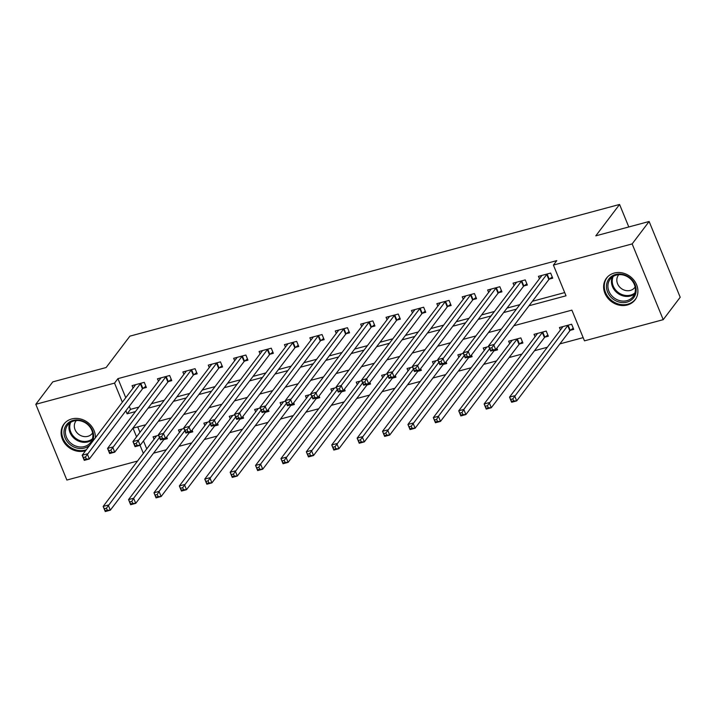 <?xml version="1.0" encoding="UTF-8"?>
<svg xmlns="http://www.w3.org/2000/svg" width="716" height="716" viewBox="0 0 716 716"><rect width="100%" height="100%" fill="white"/><g stroke="black" fill="none" stroke-linecap="round" stroke-linejoin="round"><path stroke-width="1.07" d="M85.643 450.65A17.945 15.654 37.2 0 1 84.81 450.901A17.945 15.654 37.2 0 1 65.022 443.687A17.945 15.654 37.2 0 1 63.948 424.087A17.945 15.654 37.2 0 1 71.707 418.958A17.945 15.654 37.2 0 1 95.389 437.78M614.203 273.065A17.945 15.654 37.2 0 1 633.991 280.278A17.945 15.654 37.2 0 1 635.065 299.87A17.945 15.654 37.2 0 1 627.305 304.998A17.945 15.654 37.2 0 1 607.526 297.784A17.945 15.654 37.2 0 1 606.452 278.193A17.945 15.654 37.2 0 1 614.203 273.065M137.544 461.041L66.874 480.051L35.8 404.289L52.787 381.87L106.12 367.532L129.9 336.144L619.573 204.454L595.793 235.841L649.126 221.495L680.2 297.256L663.213 319.667L584.48 340.843L571.887 310.135L513.873 325.735M153.528 453.174L166.345 449.729M178.928 446.345L191.736 442.9M204.329 439.517L217.136 436.071M229.729 432.679L242.536 429.233M255.12 425.85L267.936 422.404M280.52 419.021L293.327 415.575M305.92 412.192L318.727 408.747M331.32 405.363L344.127 401.918M356.711 398.526L369.528 395.089M382.111 391.697L394.919 388.251M407.511 384.868L420.319 381.422M432.911 378.039L445.719 374.593M458.303 371.21L471.119 367.764M483.703 364.381L496.519 360.936M509.103 357.544L521.91 354.107M534.503 350.715L547.31 347.269M559.894 343.886L583.164 337.63M137.723 426.897L139.96 432.339M143.477 440.922L146.753 448.896M570.428 330.255L573.731 329.369L571.628 324.25L559.438 327.525L560.431 329.951M545.028 337.084L548.331 336.198L546.236 331.078L534.038 334.354L535.04 336.78M519.628 343.922L522.931 343.027L520.836 337.907L508.646 341.192L509.64 343.617M488.768 346.535L483.246 348.021L484.24 350.446M496.85 348.191L497.539 349.856L494.228 350.75M463.368 353.364L457.846 354.85L458.84 357.275M471.459 355.029L472.139 356.693L468.837 357.579M437.977 360.193L432.446 361.678L433.449 364.104M446.059 361.857L446.739 363.522L443.437 364.408M412.577 367.022L407.055 368.507L408.048 370.933M420.659 368.686L421.339 370.351L418.037 371.237M387.177 373.859L381.655 375.345L382.648 377.762M395.259 375.515L395.948 377.18L392.637 378.066M361.777 380.688L356.255 382.174L357.248 384.599M369.868 382.344L370.548 384.009L367.245 384.904M336.386 387.517L330.855 389.003L331.857 391.428M344.468 389.182L345.148 390.838L341.845 391.733M310.986 394.346L305.464 395.832L306.457 398.257M319.067 396.011L319.748 397.675L316.445 398.561M285.586 401.175L280.063 402.661L281.057 405.086M293.667 402.84L294.357 404.504L291.045 405.39M260.185 408.004L254.663 409.489L255.657 411.915M268.276 409.668L268.956 411.333L265.654 412.219M234.794 414.841L229.263 416.327L230.257 418.744M242.876 416.497L243.556 418.162L240.254 419.048M209.394 421.67L203.872 423.156L204.865 425.581M217.476 423.326L218.156 424.991L214.854 425.886M183.994 428.499L178.472 429.985L179.465 432.41M192.076 430.164L192.765 431.829L189.454 432.715M158.594 435.328L153.072 436.814L154.065 439.239M166.685 436.993L167.365 438.657L164.062 439.543M529.017 305.75L566.007 295.798L553.405 265.081L556.806 260.606L117.934 378.63L125.756 397.711M129.274 406.294L130.527 409.346L138.859 407.109M151.443 403.717L164.259 400.271M176.843 396.888L189.651 393.442M202.243 390.059L215.051 386.613M227.634 383.23L240.451 379.784M253.034 376.401L265.851 372.955M278.435 369.563L291.242 366.127M303.835 362.735L316.642 359.289M329.235 355.906L342.042 352.46M354.626 349.077L367.442 345.631M380.026 342.248L392.833 338.802M405.426 335.419L418.233 331.973M430.826 328.581L443.634 325.136M456.217 321.752L469.034 318.307M481.617 314.924L494.425 311.478M507.017 308.095L519.825 304.649M532.418 301.266L564.691 292.584M549.432 279.07L552.734 278.175L550.64 273.065L538.441 276.34L539.443 278.766M524.031 285.899L527.334 285.013L525.24 279.893L513.05 283.169L514.043 285.595M498.631 292.728L501.943 291.842L499.84 286.722L487.65 289.998L488.643 292.423M473.24 299.556L476.543 298.67L474.44 293.551L462.25 296.827L463.243 299.252M447.84 306.385L451.143 305.499L449.048 300.38L436.85 303.665L437.852 306.081M422.44 313.223L425.743 312.328L423.648 307.209L411.458 310.493L412.452 312.919M397.04 320.052L400.351 319.157L398.248 314.047L386.058 317.322L387.052 319.748M371.649 326.881L374.951 325.995L372.848 320.875L360.658 324.151L361.652 326.577M346.249 333.71L349.551 332.824L347.457 327.704L335.258 330.98L336.26 333.405M320.849 340.539L324.151 339.653L322.057 334.533L309.867 337.809L310.86 340.234M295.448 347.376L298.76 346.481L296.657 341.362L284.467 344.647L285.46 347.063M270.057 354.205L273.36 353.31L271.257 348.191L259.067 351.475L260.06 353.901M244.657 361.034L247.96 360.148L245.865 355.029L233.667 358.304L234.669 360.73M219.257 367.863L222.56 366.977L220.465 361.857L208.275 365.133L209.269 367.559M193.857 374.692L197.169 373.806L195.065 368.686L182.875 371.962L183.869 374.387M168.466 381.521L171.768 380.635L169.665 375.515L157.475 378.791L158.469 381.216M143.066 388.358L146.368 387.463L144.274 382.344L132.075 385.629L133.069 388.045M628.8 226.963L619.573 204.454M649.126 221.495L632.147 243.914L663.213 319.667M35.8 404.289L114.533 383.114L122.355 402.195M117.934 378.63L114.533 383.114M553.405 265.081L632.147 243.914M125.882 410.778L127.126 413.83L135.458 411.584M148.051 408.201L160.858 404.755M173.442 401.372L186.258 397.926M198.842 394.543L211.659 391.097M224.242 387.714L237.05 384.268M249.642 380.885L262.45 377.439M275.034 374.047L287.85 370.602M300.434 367.219L313.25 363.773M325.834 360.39L338.641 356.944M351.234 353.561L364.041 350.115M376.625 346.732L389.441 343.286M402.025 339.903L414.841 336.457M427.425 333.065L440.233 329.62M452.825 326.236L465.633 322.791M478.216 319.408L491.033 315.962M503.617 312.579L516.433 309.133M145.715 424.74L133.006 428.159L136.559 436.823M140.059 445.352L143.352 453.38M501.29 329.118L488.473 332.564M475.889 335.947L463.073 339.393M450.489 342.776L437.682 346.222M425.089 349.614L412.282 353.051M399.698 356.443L386.882 359.888M374.298 363.272L361.482 366.717M348.898 370.1L336.09 373.546M323.498 376.929L310.69 380.375M298.098 383.758L285.29 387.204M272.707 390.596L259.89 394.042M247.306 397.425L234.499 400.87M221.906 404.254L209.099 407.699M196.506 411.082L183.699 414.528M171.115 417.911L158.299 421.357M130.527 409.346L127.126 413.83M552.242 276.976L549.244 279.213A2.3 0.626 -22.3 0 0 548.841 279.58L495.714 349.703L490.63 351.073L488.527 345.953L541.663 275.83A2.3 0.626 -22.3 0 0 541.77 275.535L541.752 275.454M489.798 348.245L488.527 345.953L493.61 344.584L495.714 349.703L492.671 349.748L491.829 347.699L489.798 348.245L490.639 350.294L492.671 349.748M547.328 273.951L547.14 274.094A2.3 0.626 -22.3 0 0 546.738 274.461L491.829 347.699M490.63 351.073L490.639 350.294M562.749 326.639L562.758 326.729A2.3 0.626 157.7 0 1 562.66 327.024L509.523 397.138L514.607 395.778L516.701 400.897L569.838 330.774A2.3 0.626 157.7 0 1 570.231 330.398L573.239 328.161M513.667 400.933L516.701 400.897L511.627 402.258L509.523 397.138L511.636 401.479L513.667 400.933L512.826 398.884L510.794 399.43M512.826 398.884L567.734 325.655A2.3 0.626 157.7 0 1 568.137 325.279L568.325 325.136M511.636 401.479L511.627 402.258M526.842 283.805L523.843 286.042A2.3 0.626 -22.3 0 0 523.441 286.418L470.314 356.532L465.23 357.902L463.136 352.782L516.263 282.659A2.3 0.626 -22.3 0 0 516.37 282.364L516.352 282.283M464.407 355.073L463.136 352.782L468.21 351.413L470.314 356.532L467.28 356.577L466.438 354.527L464.407 355.073L465.248 357.123L467.28 356.577M521.937 280.779L521.74 280.923A2.3 0.626 -22.3 0 0 521.346 281.298L468.21 351.413L466.438 354.527M465.23 357.902L465.248 357.123M501.442 290.633L498.443 292.871A2.3 0.626 -22.3 0 0 498.041 293.247L444.913 363.361L439.839 364.73L437.736 359.611L490.863 289.488A2.3 0.626 -22.3 0 0 490.97 289.192L490.952 289.112M439.006 361.902L437.736 359.611L442.819 358.251L444.913 363.361L441.879 363.406L441.038 361.356L439.006 361.902L439.848 363.952L441.879 363.406M496.537 287.608L496.349 287.751A2.3 0.626 -22.3 0 0 495.946 288.127L441.038 361.356M439.839 364.73L439.848 363.952M476.05 297.462L473.043 299.7A2.3 0.626 -22.3 0 0 472.65 300.076L419.513 370.199L414.439 371.559L412.335 366.44L465.472 296.326A2.3 0.626 -22.3 0 0 465.57 296.03L465.561 295.941M413.606 368.731L412.335 366.44L417.419 365.079L419.513 370.199L416.479 370.235L415.638 368.185L413.606 368.731L414.448 370.781L416.479 370.235M471.137 294.437L470.949 294.58A2.3 0.626 -22.3 0 0 470.546 294.956L415.638 368.185M414.439 371.559L414.448 370.781M537.349 333.468L537.367 333.558A2.3 0.626 157.7 0 1 537.26 333.853L484.123 403.967L489.207 402.607L491.31 407.726L544.437 337.603A2.3 0.626 157.7 0 1 544.84 337.227L547.838 334.99M488.267 407.762L491.31 407.726L486.227 409.087L484.123 403.967L486.236 408.308L488.267 407.762L487.426 405.712L485.394 406.258M487.426 405.712L542.334 332.484A2.3 0.626 157.7 0 1 542.737 332.108L542.925 331.964M486.236 408.308L486.227 409.087M511.949 340.297L511.967 340.386A2.3 0.626 157.7 0 1 511.859 340.682L458.732 410.805L463.807 409.436L465.91 414.555L519.037 344.432A2.3 0.626 157.7 0 1 519.44 344.056L522.438 341.818M462.867 414.591L465.91 414.555L460.827 415.924L458.732 410.805L460.835 415.137L462.867 414.591L462.035 412.55L460.003 413.096M462.035 412.55L463.807 409.436L516.943 339.312A2.3 0.626 157.7 0 1 517.337 338.937L517.534 338.802M460.835 415.137L460.827 415.924M486.549 347.126L486.567 347.215A2.3 0.626 157.7 0 1 486.459 347.511L433.332 417.634L438.407 416.265L440.51 421.384L493.637 351.261A2.3 0.626 157.7 0 1 494.04 350.894L495.588 349.739M495.812 349.569L497.038 348.656M437.476 421.429L440.51 421.384L435.435 422.753L433.332 417.634L435.444 421.975L437.476 421.429L436.635 419.379L434.603 419.925M436.635 419.379L438.407 416.265L489.637 348.656M435.444 421.975L435.435 422.753M450.65 304.291L447.652 306.529A2.3 0.626 -22.3 0 0 447.249 306.904L394.122 377.028L389.039 378.388L386.935 373.269L440.072 303.154A2.3 0.626 -22.3 0 0 440.179 302.859L440.161 302.77M388.206 375.569L386.935 373.269L392.019 371.908L394.122 377.028L391.079 377.064L390.238 375.014L388.206 375.569L389.048 377.609L391.079 377.064M445.737 301.275L445.549 301.409A2.3 0.626 -22.3 0 0 445.146 301.785L390.238 375.014M389.039 378.388L389.048 377.609M461.149 353.964L461.167 354.044A2.3 0.626 157.7 0 1 461.068 354.339L407.932 424.463L413.016 423.093L415.11 428.213L468.246 358.098A2.3 0.626 157.7 0 1 468.64 357.723L470.188 356.568M470.412 356.398L471.647 355.485M412.076 428.257L415.11 428.213L410.035 429.582L407.932 424.463L410.044 428.803L412.076 428.257L411.235 426.208L409.203 426.754M411.235 426.208L464.245 355.485M410.044 428.803L410.035 429.582M606.586 284.601A15.528 13.55 37.2 0 1 623.251 274.496A15.528 13.55 37.2 0 1 636.014 292.03A15.528 13.55 37.2 0 1 619.349 302.125A15.528 13.55 37.2 0 1 606.586 284.601M635.262 291.305A14.383 12.548 -142.8 0 0 626.455 276.17A14.383 12.548 -142.8 0 0 610.175 279.177A14.383 12.548 -142.8 0 0 608.018 284.422A14.383 12.548 -142.8 0 0 616.825 299.556A14.383 12.548 -142.8 0 0 633.105 296.549A14.383 12.548 -142.8 0 0 635.262 291.305M618.83 274.658A10.239 8.932 -142.8 0 0 618.436 275.132A10.239 8.932 -142.8 0 0 616.906 278.873A10.239 8.932 -142.8 0 0 623.171 289.649A10.239 8.932 -142.8 0 0 634.761 287.501A10.239 8.932 -142.8 0 0 635.119 287M607.911 276.555A17.837 15.555 -142.8 0 0 607.087 277.54A17.837 15.555 -142.8 0 0 604.411 284.046A17.837 15.555 -142.8 0 0 615.33 302.814A17.837 15.555 -142.8 0 0 635.513 299.082A17.837 15.555 -142.8 0 0 636.247 298.017M89.912 445.012A15.528 13.55 37.2 0 1 84.47 448.037A15.528 13.55 37.2 0 1 65.084 437.897A15.528 13.55 37.2 0 1 73.13 420.39A15.528 13.55 37.2 0 1 89.563 425.796A15.528 13.55 37.2 0 1 92.203 441.987M73.891 420.963A14.383 12.548 -142.8 0 0 67.68 425.08A14.383 12.548 -142.8 0 0 68.539 440.779A14.383 12.548 -142.8 0 0 84.39 446.56A14.383 12.548 -142.8 0 0 90.601 442.452A14.383 12.548 -142.8 0 0 89.742 426.745A14.383 12.548 -142.8 0 0 73.891 420.963M76.335 420.552A10.239 8.932 -142.8 0 0 75.941 421.035A10.239 8.932 -142.8 0 0 76.549 432.213A10.239 8.932 -142.8 0 0 87.835 436.33A10.239 8.932 -142.8 0 0 92.266 433.404A10.239 8.932 -142.8 0 0 92.615 432.894M65.416 422.449A17.837 15.555 -142.8 0 0 64.583 423.442A17.837 15.555 -142.8 0 0 65.657 442.909A17.837 15.555 -142.8 0 0 85.311 450.078A17.837 15.555 -142.8 0 0 86.305 449.773M425.25 311.12L422.252 313.357A2.3 0.626 -22.3 0 0 421.849 313.733L368.722 383.857L363.639 385.226L361.544 380.106L414.671 309.983A2.3 0.626 -22.3 0 0 414.779 309.688L414.761 309.598M362.815 382.398L361.544 380.106L366.619 378.737L368.722 383.857L365.679 383.892L364.847 381.852L362.815 382.398L363.647 384.438L365.679 383.892M420.346 308.104L420.149 308.238A2.3 0.626 -22.3 0 0 419.755 308.614L366.619 378.737L364.847 381.852M363.639 385.226L363.647 384.438M399.85 317.958L396.852 320.195A2.3 0.626 -22.3 0 0 396.449 320.562L343.322 390.685L338.247 392.055L336.144 386.935L389.271 316.812A2.3 0.626 -22.3 0 0 389.379 316.517L389.361 316.436M337.415 389.227L336.144 386.935L341.219 385.566L343.322 390.685L340.288 390.73L339.447 388.681L337.415 389.227L338.256 391.276L340.288 390.73M394.946 314.933L394.758 315.076A2.3 0.626 -22.3 0 0 394.355 315.443L341.219 385.566L339.447 388.681M338.247 392.055L338.256 391.276M374.459 324.787L371.452 327.024A2.3 0.626 -22.3 0 0 371.058 327.4L317.922 397.514L312.847 398.884L310.744 393.764L363.88 323.641A2.3 0.626 -22.3 0 0 363.979 323.346L363.97 323.265M312.015 396.055L310.744 393.764L315.828 392.395L317.922 397.514L314.888 397.559L314.047 395.509L312.015 396.055L312.856 398.105L314.888 397.559M369.546 321.761L369.358 321.905A2.3 0.626 -22.3 0 0 368.955 322.281L314.047 395.509M312.847 398.884L312.856 398.105M349.059 331.615L346.061 333.853A2.3 0.626 -22.3 0 0 345.658 334.229L292.531 404.352L287.447 405.712L285.344 400.593L338.48 330.47A2.3 0.626 -22.3 0 0 338.587 330.174L338.57 330.094M286.615 402.884L285.344 400.593L290.428 399.233L292.531 404.352L289.488 404.388L288.646 402.338L286.615 402.884L287.456 404.934L289.488 404.388M344.145 328.59L343.957 328.733A2.3 0.626 -22.3 0 0 343.555 329.109L288.646 402.338M287.447 405.712L287.456 404.934M323.659 338.444L320.661 340.682A2.3 0.626 -22.3 0 0 320.258 341.058L267.131 411.181L262.047 412.541L259.953 407.422L313.08 337.308A2.3 0.626 -22.3 0 0 313.187 337.012L313.169 336.923M261.224 409.713L259.953 407.422L265.027 406.062L267.131 411.181L264.088 411.217L263.255 409.167L261.224 409.713L262.056 411.763L264.088 411.217M318.754 335.419L318.557 335.562A2.3 0.626 -22.3 0 0 318.164 335.938L263.255 409.167M262.047 412.541L262.056 411.763M435.758 360.792L435.775 360.873A2.3 0.626 157.7 0 1 435.668 361.168L382.532 431.292L387.616 429.922L389.719 435.042L442.846 364.927A2.3 0.626 157.7 0 1 443.249 364.551L444.788 363.397M445.021 363.227L446.247 362.314M386.676 435.086L389.719 435.042L384.635 436.411L382.532 431.292L384.644 435.632L386.676 435.086L385.835 433.037L383.803 433.583M385.835 433.037L438.845 362.314M384.644 435.632L384.635 436.411M410.358 367.621L410.375 367.711A2.3 0.626 157.7 0 1 410.268 368.006L357.141 438.12L362.215 436.76L364.319 441.879L417.446 371.756A2.3 0.626 157.7 0 1 417.849 371.38L419.388 370.226M419.621 370.056L420.847 369.143M361.276 441.915L364.319 441.879L359.235 443.24L357.141 438.12L359.244 442.461L361.276 441.915L360.443 439.866L358.412 440.412M360.443 439.866L413.445 369.143M359.244 442.461L359.235 443.24M384.957 374.45L384.975 374.54A2.3 0.626 157.7 0 1 384.868 374.835L331.741 444.949L336.815 443.589L338.919 448.708L392.046 378.585A2.3 0.626 157.7 0 1 392.449 378.209L393.997 377.064M394.221 376.893L395.447 375.972M335.885 448.744L338.919 448.708L333.835 450.069L331.741 444.949L333.853 449.29L335.885 448.744L335.043 446.695L333.012 447.249M335.043 446.695L388.045 375.981M333.853 449.29L333.835 450.069M359.557 381.279L359.575 381.368A2.3 0.626 157.7 0 1 359.477 381.664L306.341 451.787L311.424 450.418L313.519 455.537L366.655 385.414A2.3 0.626 157.7 0 1 367.048 385.038L368.597 383.892M368.821 383.722L370.056 382.8M310.484 455.573L313.519 455.537L308.444 456.906L306.341 451.787L308.453 456.119L310.484 455.573L309.643 453.532L307.611 454.078M309.643 453.532L362.654 382.809M308.453 456.119L308.444 456.906M334.166 388.117L334.184 388.197A2.3 0.626 157.7 0 1 334.077 388.493L280.94 458.616L286.024 457.247L288.127 462.366L341.255 392.243A2.3 0.626 157.7 0 1 341.657 391.876L343.197 390.721M343.429 390.551L344.656 389.638M285.084 462.411L288.127 462.366L283.044 463.735L280.94 458.616L283.053 462.957L285.084 462.411L284.243 460.361L282.211 460.907M284.243 460.361L337.254 389.638M283.053 462.957L283.044 463.735M298.259 345.273L295.26 347.511A2.3 0.626 -22.3 0 0 294.858 347.887L241.731 418.01L236.647 419.37L234.553 414.26L287.68 344.136A2.3 0.626 -22.3 0 0 287.787 343.841L287.769 343.752M235.824 416.551L234.553 414.26L239.627 412.89L241.731 418.01L238.696 418.046L237.855 416.005L235.824 416.551L236.665 418.591L238.696 418.046M293.354 342.257L293.166 342.391A2.3 0.626 -22.3 0 0 292.763 342.767L239.627 412.89L237.855 416.005M236.647 419.37L236.665 418.591M308.766 394.946L308.784 395.026A2.3 0.626 157.7 0 1 308.677 395.322L255.549 465.445L260.624 464.075L262.727 469.195L315.854 399.08A2.3 0.626 157.7 0 1 316.257 398.705L317.797 397.55M318.029 397.38L319.255 396.467M259.684 469.24L262.727 469.195L257.644 470.564L255.549 465.445L257.653 469.786L259.684 469.24L258.852 467.19L256.82 467.736M258.852 467.19L260.624 464.075L311.854 396.467M257.653 469.786L257.644 470.564M272.868 352.102L269.86 354.339A2.3 0.626 -22.3 0 0 269.467 354.715L216.33 424.839L211.256 426.208L209.153 421.089L262.289 350.965A2.3 0.626 -22.3 0 0 262.387 350.67L262.369 350.58M210.423 423.38L209.153 421.089L214.236 419.719L216.33 424.839L213.296 424.874L212.455 422.834L210.423 423.38L211.265 425.429L213.296 424.874M267.954 349.086L267.766 349.229A2.3 0.626 -22.3 0 0 267.363 349.596L212.455 422.834M211.256 426.208L211.265 425.429M283.366 401.774L283.384 401.855A2.3 0.626 157.7 0 1 283.276 402.15L230.149 472.274L235.224 470.913L237.327 476.024L290.454 405.909A2.3 0.626 157.7 0 1 290.857 405.533L292.405 404.379M292.629 404.209L293.855 403.296M234.293 476.068L237.327 476.024L232.244 477.393L230.149 472.274L232.261 476.614L234.293 476.068L233.452 474.019L231.42 474.565M233.452 474.019L286.454 403.296M232.261 476.614L232.244 477.393M247.468 358.94L244.469 361.177A2.3 0.626 -22.3 0 0 244.066 361.544L190.939 431.667L185.856 433.037L183.752 427.917L236.889 357.794A2.3 0.626 -22.3 0 0 236.996 357.499L236.978 357.418M185.023 430.209L183.752 427.917L188.836 426.548L190.939 431.667L187.896 431.712L187.055 429.663L185.023 430.209L185.865 432.258L187.896 431.712M242.554 355.915L242.366 356.058A2.3 0.626 -22.3 0 0 241.963 356.434L187.055 429.663M185.856 433.037L185.865 432.258M257.966 408.603L257.984 408.693A2.3 0.626 157.7 0 1 257.876 408.988L204.749 479.102L209.833 477.742L211.927 482.861L265.063 412.738A2.3 0.626 157.7 0 1 265.457 412.362L267.005 411.208M267.229 411.038L268.464 410.125M208.893 482.897L211.927 482.861L206.852 484.222L204.749 479.102L206.861 483.443L208.893 482.897L208.052 480.848L206.02 481.394M208.052 480.848L261.063 410.125M206.861 483.443L206.852 484.222M222.067 365.769L219.069 368.006A2.3 0.626 -22.3 0 0 218.666 368.382L165.539 438.496L160.456 439.866L158.361 434.746L211.489 364.623A2.3 0.626 -22.3 0 0 211.596 364.328L211.578 364.247M159.632 437.037L158.361 434.746L163.436 433.377L165.539 438.496L162.496 438.541L161.664 436.491L159.632 437.037L160.465 439.087L162.496 438.541M217.154 362.744L216.966 362.887A2.3 0.626 -22.3 0 0 216.572 363.263L163.436 433.377L161.664 436.491M160.456 439.866L160.465 439.087M232.575 415.432L232.593 415.522A2.3 0.626 157.7 0 1 232.485 415.817L179.349 485.94L184.433 484.571L186.527 489.69L239.663 419.567A2.3 0.626 157.7 0 1 240.066 419.191L241.605 418.046M241.838 417.875L243.064 416.954M183.493 489.726L186.527 489.69L181.452 491.051L179.349 485.94L181.461 490.272L183.493 489.726L182.652 487.685L180.62 488.231M182.652 487.685L235.662 416.963M181.461 490.272L181.452 491.051M196.667 372.597L193.669 374.835A2.3 0.626 -22.3 0 0 193.266 375.211L140.139 445.334L135.055 446.695L132.961 441.575L186.088 371.461A2.3 0.626 -22.3 0 0 186.196 371.165L186.178 371.076M134.232 443.866L132.961 441.575L138.036 440.215L140.139 445.334L137.105 445.37L136.264 443.32L134.232 443.866L135.073 445.916L137.105 445.37M191.763 369.572L191.575 369.716A2.3 0.626 -22.3 0 0 191.172 370.091L136.264 443.32M135.055 446.695L135.073 445.916M207.175 422.261L207.192 422.351A2.3 0.626 157.7 0 1 207.085 422.646L153.958 492.769L159.033 491.4L161.136 496.519L214.263 426.396A2.3 0.626 157.7 0 1 214.666 426.02L216.205 424.874M216.438 424.704L217.664 423.783M158.093 496.555L161.136 496.519L156.052 497.888L153.958 492.769L156.061 497.11L158.093 496.555L157.26 494.514L155.229 495.06M157.26 494.514L159.033 491.4L210.262 423.791M156.061 497.11L156.052 497.888M171.276 379.426L168.269 381.664A2.3 0.626 -22.3 0 0 167.875 382.04L114.739 452.163L109.664 453.523L107.561 448.404L160.688 378.29A2.3 0.626 -22.3 0 0 160.796 377.994L160.778 377.905M108.832 450.695L107.561 448.404L112.645 447.044L114.739 452.163L111.705 452.199L110.864 450.149L108.832 450.695L109.673 452.745L111.705 452.199M166.363 376.401L166.175 376.544A2.3 0.626 -22.3 0 0 165.772 376.92L110.864 450.149M109.664 453.523L109.673 452.745M181.774 429.099L181.792 429.179A2.3 0.626 157.7 0 1 181.685 429.475L128.558 499.598L133.632 498.229L135.736 503.348L188.863 433.225A2.3 0.626 157.7 0 1 189.266 432.858L190.814 431.703M191.038 431.533L192.264 430.62M132.702 503.393L135.736 503.348L130.652 504.717L128.558 499.598L130.67 503.939L132.702 503.393L131.86 501.343L129.829 501.889M131.86 501.343L133.632 498.229L184.862 430.62M130.67 503.939L130.652 504.717M156.374 435.928L156.392 436.008A2.3 0.626 157.7 0 1 156.285 436.304L103.158 506.427L108.241 505.057L110.336 510.177L163.472 440.063A2.3 0.626 157.7 0 1 163.866 439.687L165.414 438.532M165.638 438.362L166.873 437.449M107.302 510.222L110.336 510.177L105.261 511.546L103.158 506.427L105.27 510.768L107.302 510.222L106.46 508.172L104.429 508.718M106.46 508.172L159.471 437.449M105.27 510.768L105.261 511.546M145.876 386.255L142.878 388.493A2.3 0.626 -22.3 0 0 142.475 388.869L89.339 458.992L84.264 460.361L82.161 455.242L135.297 385.119A2.3 0.626 -22.3 0 0 135.405 384.823L135.387 384.734M83.432 457.533L82.161 455.242L87.245 453.872L89.339 458.992L86.305 459.028L85.464 456.987L83.432 457.533L84.273 459.574L86.305 459.028M140.963 383.239L140.775 383.373A2.3 0.626 -22.3 0 0 140.372 383.749L85.464 456.987M84.264 460.361L84.273 459.574M547.14 274.094L549.244 279.213M546.738 274.461L548.841 279.58M569.838 330.774L567.734 325.655M570.231 330.398L568.137 325.279M521.74 280.923L523.843 286.042M521.346 281.298L523.441 286.418M496.349 287.751L498.443 292.871M495.946 288.127L498.041 293.247M470.949 294.58L473.043 299.7M470.546 294.956L472.65 300.076M544.437 337.603L542.334 332.484M544.84 337.227L542.737 332.108M519.037 344.432L516.943 339.312M519.44 344.056L517.337 338.937M493.637 351.261L493.27 350.357M494.04 350.894L493.772 350.222M445.549 301.409L447.652 306.529M445.146 301.785L447.249 306.904M468.246 358.098L467.87 357.195M468.64 357.723L468.371 357.06M634.555 293.972A14.383 12.548 37.2 0 1 618.884 294.07A14.383 12.548 37.2 0 1 611.562 279.75A14.383 12.548 37.2 0 1 612.261 277.083M613.191 276.448A13.908 12.136 -142.8 0 0 612.341 279.419A13.908 12.136 -142.8 0 0 619.635 293.399A13.908 12.136 -142.8 0 0 634.922 292.907M92.06 439.875A14.383 12.548 37.2 0 1 87.925 441.888A14.383 12.548 37.2 0 1 73.175 437.378A14.383 12.548 37.2 0 1 69.765 422.986M70.696 422.342A13.908 12.136 -142.8 0 0 73.659 436.483A13.908 12.136 -142.8 0 0 88.095 441.029A13.908 12.136 -142.8 0 0 92.418 438.81M420.149 308.238L422.252 313.357M419.755 308.614L421.849 313.733M394.758 315.076L396.852 320.195M394.355 315.443L396.449 320.562M369.358 321.905L371.452 327.024M368.955 322.281L371.058 327.4M343.957 328.733L346.061 333.853M343.555 329.109L345.658 334.229M318.557 335.562L320.661 340.682M318.164 335.938L320.258 341.058M442.846 364.927L442.47 364.023M443.249 364.551L442.971 363.889M417.446 371.756L417.079 370.852M417.849 371.38L417.571 370.718M392.046 378.585L391.679 377.681M392.449 378.209L392.18 377.547M366.655 385.414L366.279 384.51M367.048 385.038L366.78 384.376M341.255 392.243L340.879 391.339M341.657 391.876L341.38 391.205M293.166 342.391L295.26 347.511M292.763 342.767L294.858 347.887M315.854 399.08L315.488 398.177M316.257 398.705L315.98 398.042M267.766 349.229L269.86 354.339M267.363 349.596L269.467 354.715M290.454 405.909L290.087 405.005M290.857 405.533L290.589 404.871M242.366 356.058L244.469 361.177M241.963 356.434L244.066 361.544M265.063 412.738L264.687 411.834M265.457 412.362L265.189 411.7M216.966 362.887L219.069 368.006M216.572 363.263L218.666 368.382M239.663 419.567L239.287 418.663M240.066 419.191L239.788 418.529M191.575 369.716L193.669 374.835M191.172 370.091L193.266 375.211M214.263 426.396L213.896 425.492M214.666 426.02L214.388 425.358M166.175 376.544L168.269 381.664M165.772 376.92L167.875 382.04M188.863 433.225L188.496 432.33M189.266 432.858L188.997 432.195M163.472 440.063L163.096 439.159M163.866 439.687L163.597 439.024M140.775 383.373L142.878 388.493M140.372 383.749L142.475 388.869M635.513 299.082L636.041 298.393M607.087 277.54L607.615 276.85M64.583 423.442L65.111 422.744"/></g></svg>

